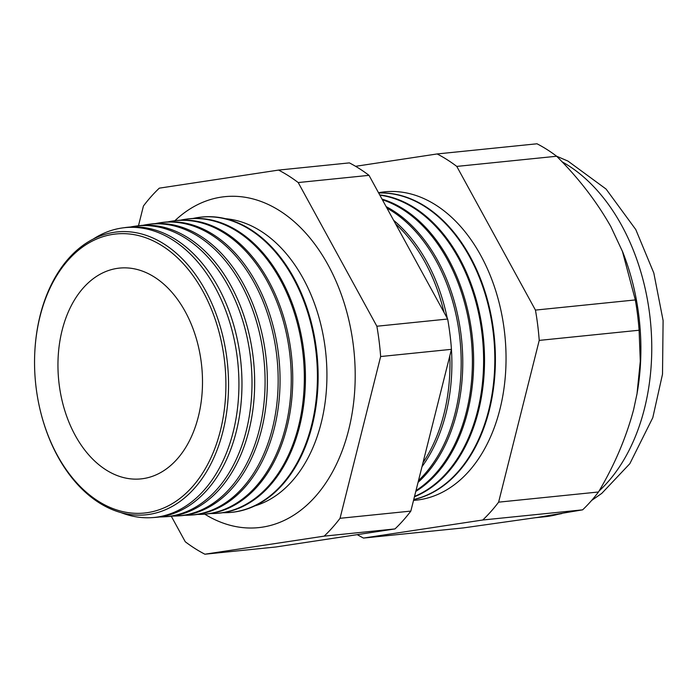 <?xml version="1.0" encoding="UTF-8"?>
<svg xmlns="http://www.w3.org/2000/svg" width="698" height="698" viewBox="0 0 698 698"><rect width="100%" height="100%" fill="white"/><g stroke="black" fill="none" stroke-linecap="round" stroke-linejoin="round"><path stroke-width="1.05" d="M254.744 505.919A145.533 98.697 -95.8 0 0 303.22 278.581A145.533 98.697 -95.8 0 0 225.515 218.701M204.758 514.156A166.342 112.806 -95.8 0 0 273.372 524.634A166.342 112.806 -95.8 0 0 328.104 264.996A166.342 112.806 -95.8 0 0 239.99 196.618A166.342 112.806 -95.8 0 0 174.901 220.708M34.9 350.335L34.926 349.881A142.165 96.411 84.2 0 1 101.995 235.313A142.165 96.411 84.2 0 1 205.378 290.324A142.165 96.411 84.2 0 1 194.472 488.268A142.165 96.411 84.2 0 1 57.733 456.396A142.165 96.411 84.2 0 1 41.636 415.825L41.522 415.389A140.246 95.111 -95.8 0 0 57.402 455.41A140.246 95.111 -95.8 0 0 192.29 486.855A140.246 95.111 -95.8 0 0 203.048 291.581A140.246 95.111 -95.8 0 0 101.062 237.311A140.246 95.111 -95.8 0 0 34.9 350.335A140.246 95.111 -95.8 0 0 41.522 415.389M121.086 512.629A145.638 98.767 -95.8 0 0 151.928 517.637A145.638 98.767 -95.8 0 0 232.198 435.735A145.638 98.767 -95.8 0 0 215.185 287.489A145.638 98.767 -95.8 0 0 122.447 227.941A145.638 98.767 -95.8 0 0 93.244 239.056M122.447 227.941L125.413 227.531A145.742 98.837 84.2 0 1 218.221 287.122A145.742 98.837 84.2 0 1 235.243 435.482A145.742 98.837 84.2 0 1 154.921 517.436L151.928 517.637M159.807 516.939A146.091 99.081 -95.8 0 0 164.737 516.79A146.091 99.081 -95.8 0 0 245.26 434.636A146.091 99.081 -95.8 0 0 228.194 285.918A146.091 99.081 -95.8 0 0 135.168 226.187A146.091 99.081 -95.8 0 0 130.308 227.042M135.168 226.187L137.75 225.829A146.187 99.142 84.2 0 1 230.846 285.604A146.187 99.142 84.2 0 1 247.912 434.418A146.187 99.142 84.2 0 1 167.346 516.616L164.737 516.79M172.432 516.092A146.554 99.386 -95.8 0 0 177.554 515.944A146.554 99.386 -95.8 0 0 258.321 433.537A146.554 99.386 -95.8 0 0 241.203 284.348A146.554 99.386 -95.8 0 0 147.889 224.433A146.554 99.386 -95.8 0 0 142.837 225.332M147.889 224.433L150.096 224.128A146.632 99.439 84.2 0 1 243.462 284.077A146.632 99.439 84.2 0 1 260.59 433.345A146.632 99.439 84.2 0 1 179.779 515.805L177.554 515.944M185.049 515.246A147.008 99.701 -95.8 0 0 190.362 515.107A147.008 99.701 -95.8 0 0 271.382 432.437A147.008 99.701 -95.8 0 0 254.212 282.786A147.008 99.701 -95.8 0 0 160.601 222.679A147.008 99.701 -95.8 0 0 155.366 223.613M160.601 222.679L162.433 222.426A147.077 99.744 84.2 0 1 256.087 282.559A147.077 99.744 84.2 0 1 273.258 432.28A147.077 99.744 84.2 0 1 192.203 514.984L190.362 515.107M197.665 514.4A147.47 100.006 -95.8 0 0 203.17 514.26A147.47 100.006 -95.8 0 0 284.444 431.338A147.47 100.006 -95.8 0 0 267.221 281.215A147.47 100.006 -95.8 0 0 173.322 220.926A147.47 100.006 -95.8 0 0 167.895 221.903M173.322 220.926L174.77 220.725A147.514 100.041 84.2 0 1 268.704 281.041A147.514 100.041 84.2 0 1 285.936 431.207A147.514 100.041 84.2 0 1 204.627 514.164L203.17 514.26M210.281 513.554A147.924 100.32 -95.8 0 0 215.979 513.414A147.924 100.32 -95.8 0 0 297.505 430.23A147.924 100.32 -95.8 0 0 280.23 279.654A147.924 100.32 -95.8 0 0 186.034 219.172A147.924 100.32 -95.8 0 0 180.424 220.193M186.034 219.172L187.108 219.024A147.959 100.346 84.2 0 1 281.329 279.523A147.959 100.346 84.2 0 1 298.604 430.143A147.959 100.346 84.2 0 1 217.061 513.344L215.979 513.414M222.898 512.707A148.377 100.625 -95.8 0 0 228.787 512.568A148.377 100.625 -95.8 0 0 310.566 429.13A148.377 100.625 -95.8 0 0 293.239 278.083A148.377 100.625 -95.8 0 0 198.756 217.418A148.377 100.625 -95.8 0 0 192.953 218.474M198.756 217.418L199.445 217.322A148.404 100.643 84.2 0 1 293.945 277.996A148.404 100.643 84.2 0 1 311.282 429.069A148.404 100.643 84.2 0 1 229.485 512.524L228.787 512.568M422.997 462.669A153.019 103.775 -95.8 0 0 449.835 355.779M443.98 312.276A153.019 103.775 -95.8 0 0 425.038 262.212A153.019 103.775 -95.8 0 0 395.609 223.936M393.62 220.298A153.08 103.819 84.2 0 1 426.94 261.986A153.08 103.819 84.2 0 1 447.27 318.288M449.974 334.351A153.08 103.819 84.2 0 1 451.301 347.43M451.44 349.384A153.08 103.819 84.2 0 1 421.985 466.692M418.495 480.599A153.403 104.037 -95.8 0 0 436.189 260.869A153.403 104.037 -95.8 0 0 386.954 208.117M386.134 206.625A153.464 104.072 84.2 0 1 437.759 260.677A153.464 104.072 84.2 0 1 418.058 482.353M415.991 490.581A153.796 104.299 -95.8 0 0 447.339 259.525A153.796 104.299 -95.8 0 0 382.382 199.768M382.015 199.096A153.839 104.334 84.2 0 1 448.578 259.377A153.839 104.334 84.2 0 1 415.781 491.401M414.525 496.418A154.188 104.569 -95.8 0 0 458.49 258.181A154.188 104.569 -95.8 0 0 379.852 195.152M379.712 194.89A154.223 104.587 84.2 0 1 459.397 258.068A154.223 104.587 84.2 0 1 414.438 496.767M413.757 499.471A154.581 104.831 -95.8 0 0 469.641 256.838A154.581 104.831 -95.8 0 0 378.682 193.006M413.74 499.567A154.607 104.848 -95.8 0 0 470.216 256.768A154.607 104.848 -95.8 0 0 378.648 192.953M413.53 500.396A154.973 105.101 -95.8 0 0 498.895 413.225A154.973 105.101 -95.8 0 0 480.791 255.494A154.973 105.101 -95.8 0 0 378.525 192.727M636.777 395.077A184.49 125.117 -95.8 0 0 637.091 393.358A184.49 125.117 -95.8 0 0 622.695 251.943L610.82 226.58C596.703 201.617 578.642 178.173 556.655 156.247A204.784 138.885 -95.8 0 0 537.015 143.788L437.149 153.953L355.587 166.307M185.24 311.622A105.939 71.85 -95.8 0 0 124.829 267.849A105.939 71.85 -95.8 0 0 63.518 325.163A105.939 71.85 -95.8 0 0 75.218 435.378A105.939 71.85 -95.8 0 0 146.222 478.069A105.939 71.85 -95.8 0 0 185.24 311.622M357.271 534.651A204.784 138.885 -95.8 0 0 363.484 538.071L482.754 520.001L582.629 509.837A204.784 138.885 -95.8 0 0 598.483 491.994C614.353 465.409 626.071 437.951 633.627 409.604L637.03 393.689L640.293 361.241L639.098 330.233A204.784 138.885 -95.8 0 0 635.32 299.931L622.337 251.036M482.754 520.001A204.784 138.885 -95.8 0 0 498.616 502.159L598.483 491.994M498.616 502.159L539.222 340.397L639.098 330.233M539.222 340.397A204.784 138.885 -95.8 0 0 535.445 310.095L635.32 299.931M535.445 310.095L456.78 166.412L556.655 156.247M456.78 166.412A204.784 138.885 -95.8 0 0 437.149 153.953M363.484 538.071L463.35 527.915L537.826 517.366L582.629 509.837M171.298 516.241L185.267 541.753A204.784 138.885 -95.8 0 0 204.898 554.212L324.177 536.134A204.784 138.885 -95.8 0 0 340.039 518.3L380.646 356.538A204.784 138.885 -95.8 0 0 376.868 326.236L298.203 182.553A204.784 138.885 -95.8 0 0 278.563 170.085L159.292 188.163A204.784 138.885 -95.8 0 0 143.43 206.006L138.483 225.733M324.177 536.134L394.981 528.927L275.71 547.005L204.898 554.212M278.563 170.085L349.375 162.887A204.784 138.885 84.2 0 1 369.006 175.346L447.671 319.03A204.784 138.885 84.2 0 1 451.449 349.332L410.843 511.093A204.784 138.885 84.2 0 1 394.981 528.927M298.203 182.553L369.006 175.346M376.868 326.236L447.671 319.03M380.646 356.538L451.449 349.332M340.039 518.3L410.843 511.093M561.855 513.562L544.58 516.782A184.49 125.117 -95.8 0 0 559.054 514.025M599.041 491.034A184.49 125.117 -95.8 0 0 621.7 225.471A184.49 125.117 -95.8 0 0 561.934 161.727M591.599 500.475L601.772 493.381L629.832 463.699L652.796 417.674L662.515 374.154L663.1 320.53L653.817 273.014L635.782 229.563L606.065 189.045L567.954 161.081L556.568 156.186M544.58 516.782L535.75 517.68"/></g></svg>
